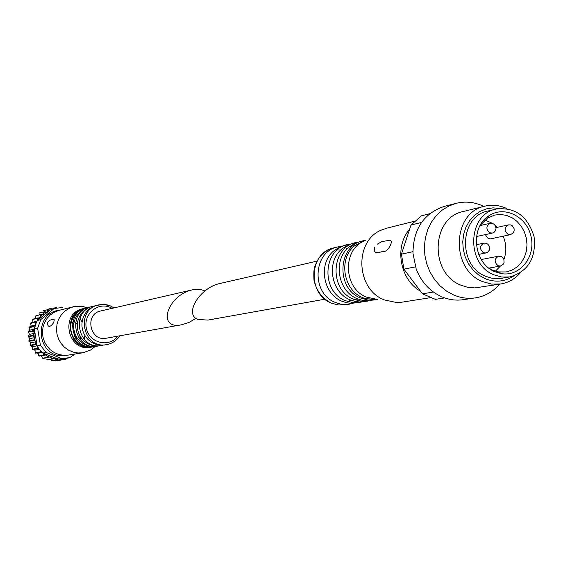 <?xml version="1.0" encoding="UTF-8"?>
<svg xmlns="http://www.w3.org/2000/svg" width="563" height="563" viewBox="0 0 563 563"><rect width="100%" height="100%" fill="white"/><g stroke="black" fill="none" stroke-linecap="round" stroke-linejoin="round"><path stroke-width="0.84" d="M46.609 359.87L51.564 359.117L46.652 359.877M32.71 319.531L32.802 322.233L30.705 323L31.014 326.054L29.1 327.23L28.938 327.835L29.902 330.143L28.241 331.684L29.508 334.38L28.157 336.245L29.839 338.63L29.002 341.41L30.881 342.768L30.275 345.098L30.543 345.703L32.612 346.667L32.781 349.665L34.969 350.2L35.23 352.727L37.883 353.261L39.065 356.119L41.268 355.76L42.478 358.209M30.705 323L35.462 321.867L35.251 322.31L30.522 323.436M35.582 316.061L35.209 318.574M39.023 313.155L43.83 311.93L39.417 312.887M42.872 310.931L47.714 309.685L43.309 310.734M55.948 360.855L60.924 360.102L59.397 359.11L62 358.912L60.924 360.102M42.957 358.427L47.806 357.653L46.961 355.95L49.333 357.125L47.806 357.653M42.528 358.209L47.369 357.435M39.093 356.119L43.907 355.316L43.365 353.473L45.504 355.056L43.907 355.316M38.706 355.83L43.513 355.028M35.673 353.149L40.452 352.318L40.226 350.39L42.07 352.325L40.452 352.318M35.335 352.797L40.114 351.966M32.795 349.623L37.552 348.757L37.651 346.794L39.143 349.032L37.552 348.757M32.52 349.215L37.271 348.342M30.557 345.64L35.286 344.732L35.715 342.804L36.813 345.274L35.286 344.732M30.353 345.189L35.089 344.274M29.016 341.319L33.738 340.369L34.484 338.532L35.145 341.157L33.738 340.369M28.896 340.84L33.618 339.89M28.234 336.801L32.95 335.808L33.991 334.119L34.202 336.808L32.95 335.808M28.199 336.308L32.907 335.309M28.227 332.219L32.943 331.178L34.259 329.686L34.005 332.374L32.943 331.178M28.277 331.734L32.985 330.685M32.753 319.51L39.375 317.68L37.855 319.854L37.503 318.341M33.027 319.108L37.777 317.94M35.617 316.047L40.733 314.506L42.345 314.513L40.48 316.371L40.388 314.844M35.955 315.709L40.733 314.506M47.116 309.411L52.387 308.052M52.908 308.32L56.807 307.405M60.586 307.56L61.1 307.539M64.998 308.418L65.646 308.51M72.198 355.893L73.359 355.499M65.899 358.462L69.509 357.779M60.994 360.031L65.322 359.328M55.484 360.89L60.445 360.137M51.522 360.834L56.448 360.081L55.111 358.807L57.715 359.081L56.448 360.081M51.043 360.777L55.969 360.031M51.564 359.117L50.923 357.744L53.443 358.483L52.028 359.257M35.462 321.867L36.989 321.346L35.863 323.76L35.251 322.31M44.224 311.656L45.814 311.937L43.654 313.429L43.83 311.93M48.151 309.488L49.664 310.023L47.285 311.1L47.714 309.685M62.514 307.546L55.758 308.285L51.261 309.467L51.923 308.172M204.953 290.944L200.02 289.276L192.666 289.783C166.817 295.195 156.641 330.249 181.673 324.76L188.929 322.479L196.079 318.327M192.666 289.783L100.7 310.973C84.225 314.041 89.904 341.854 106.266 338.215L181.673 324.76M57.715 359.081L65.977 358.314L70.642 357.104L74.415 354.127M58.355 359.11L59.397 359.11M62 358.912L65.977 358.314M42.07 352.325L42.858 353.043L46.18 352.473L40.409 345.246L37.63 328.299L34.364 329.031L37.116 345.865L40.409 345.246M37.116 345.865L37.651 346.794M39.143 349.032L40.226 350.39M36.989 321.346L37.51 320.417L40.796 319.622L37.63 328.299M35.863 323.76L34.364 329.031M51.261 309.467L55.758 308.285M59.594 310.22C33.287 312.514 36.06 356.372 62.507 355.795L68.742 355.028M84.161 339.271L84.851 335.421M82.099 321.937L79.953 318.672M40.796 319.622L53.633 308.932M61.782 358.582L46.18 352.473M29.002 327.722L33.717 326.639L35.265 325.386M29.128 327.251L33.843 326.16M34.568 327.976L33.717 326.639M75.583 322.135L77.328 324.795M79.348 334.668L78.778 337.793M50.269 309.798L37.51 320.417M47.285 311.1L46.898 312.155L45.814 311.937M43.654 313.429L43.457 314.541L42.345 314.513M40.48 316.371L40.466 317.511L39.375 317.68M34.005 332.374L34.716 333.261L33.991 334.119M34.202 336.808L35.047 337.561L34.484 338.532M35.145 341.157L36.102 341.741L35.715 342.804M49.333 357.125L50.374 356.752L50.923 357.744M53.443 358.483L54.407 357.927L55.111 358.807M42.858 353.043L57.898 358.927M45.504 355.056L46.595 354.873L46.961 355.95M72.613 322.641L73.816 324.119M76.385 336.667L75.85 338.497M75.407 337.828L75.878 335.724M73.725 325.182L72.465 323.422M80.023 339.426L80.776 337.181M77.659 321.923L76.082 320.15M87.23 307.687L81.734 306.244L73.563 306.715L59.122 310.34L54.611 312.029L50.571 314.689L47.193 318.194L44.639 322.388L43.041 327.061L42.457 331.994L42.936 336.963L44.442 341.713L46.912 346.027L50.22 349.7L54.21 352.551L58.693 354.458L63.45 355.316L68.264 355.105L82.972 352.769L90.671 350.003L95.161 346.519M73.563 306.715L68.939 308.454L64.794 311.184L61.332 314.787L58.714 319.101L57.074 323.908L56.483 328.989L56.976 334.091L58.524 338.982L61.057 343.423L64.456 347.202L68.552 350.144L73.155 352.1L78.039 352.987L82.972 352.769M53.619 322.648C50.564 327.012 48.517 327.553 47.482 324.281C47.391 321.572 49.319 319.911 53.281 319.305C54.386 318.707 54.498 319.819 53.619 322.648M84.703 308.292L82.733 308.763C59.657 313.31 67.588 352.164 90.608 347.287L92.599 346.949M84.246 308.397C61.107 312.951 69.066 351.917 92.135 347.033M87.448 307.637L85.154 308.179C77.61 310.361 72.908 315.414 71.058 323.317C70.115 328.778 71.149 333.831 74.154 338.483C78.954 345.035 85.259 347.828 93.064 346.878L95.386 346.477M86.681 307.806C63.443 312.381 71.438 351.53 94.605 346.625M90.847 306.835L88.215 307.44C80.769 309.573 76.075 314.527 74.119 322.282C73.021 328.046 74.112 333.359 77.37 338.236C82.219 344.605 88.482 347.315 96.167 346.365L98.828 345.886M89.756 307.06C66.399 311.663 74.443 351.038 97.73 346.104M95.084 305.843L91.931 306.539C84.612 308.623 79.911 313.457 77.842 321.051C76.561 327.166 77.708 332.782 81.283 337.913C86.167 344.077 92.381 346.688 99.933 345.731L103.106 345.133M93.493 306.159C69.988 310.783 78.088 350.432 101.523 345.471M110.095 305.793L103.543 304.414L96.646 305.392C89.468 307.419 84.781 312.12 82.578 319.51C81.058 326.054 82.282 332.043 86.245 337.469C91.171 343.402 97.329 345.886 104.725 344.936L106.66 344.612C112.234 343.571 116.59 340.636 119.736 335.815M73.76 339.369L74.105 338.412M74.605 336.456L74.858 333.324M73.725 327.786L72.733 325.759M42.26 352.508L37.883 353.261M46.595 354.873L41.268 355.76M34.378 329.137L29.902 330.143M34.716 333.261L29.508 334.38M35.047 337.561L29.839 338.63M36.102 341.741L30.881 342.768M37.109 345.816L32.612 346.667M37.059 321.213L32.802 322.233M35.385 325.034L31.014 326.054M39.417 349.398L34.969 350.2M324.851 299.22L207.909 320.08L198.155 319.467C183.482 314.78 199.478 287.573 220.147 283.456L317.068 261.126M429.717 213.715L421.441 215.819L411.004 225.038L401.412 254.152L412.911 251.675M421.532 222.434L411.004 225.038M415.473 266.869L403.91 269.149L401.412 254.152M433.419 292.035L422.482 293.83L435.389 299.368L444.679 297.918M403.91 269.149L422.482 293.83M420.47 291.162C399.885 279.769 394.1 246.629 409.639 229.19M430.041 297.721L401.975 302.176L396.732 302.556L384.416 299.938C355.654 289.375 353.958 240.415 381.883 229.866L386.858 228.163L414.424 221.252M377.287 244.166L381.911 241.597L388.695 240.429C395.142 238.459 388.034 252.541 383.692 251.33C380.391 251.647 372.924 255.954 374.55 247.178M376.52 299.249L366.59 297.144C343.423 288.643 342.079 249.374 364.585 240.837M377.738 299.446L365.57 298.693L363.015 297.757C343.177 290.332 338.131 258.501 354.732 245.644L365.626 240.176M376.26 299.671L367.963 300.03L360.883 298.123C335.745 288.967 337.519 245.496 363.114 240.788L364.184 240.549M375.183 299.875L365.64 300.741L361.383 300.072L357.357 298.728C337.716 291.388 332.634 259.965 348.99 247.108L355.542 242.998L363.114 240.788M369.814 300.705L361.918 301.318L353.86 299.333C328.912 290.262 330.685 247.171 356.09 242.491L357.85 242.125M368.054 301.064L359.363 301.965L355.042 301.402L350.39 299.924C331.002 292.683 325.878 261.767 341.917 248.909L348.532 244.708L356.09 242.491M362.072 301.93L357.646 302.711L353.578 302.718L345.591 300.748C320.868 291.782 322.634 249.135 347.821 244.497L350.249 244.032M359.658 302.458L350.967 303.344L346.583 302.746L342.198 301.332C323.099 294.203 317.919 263.885 333.592 251.042L340.277 246.721L347.821 244.497M346.139 244.968L348.603 244.68M352.769 303.358L348.42 304.309L344.401 304.484L340.383 303.999L335.499 302.486C311.043 293.64 312.81 251.541 337.723 246.939L341.129 246.369M513.674 276.018C504.666 281.852 495.067 282.703 484.877 278.572L478.641 274.997L473.138 270.078L468.62 264.019L465.298 257.101L463.307 249.62L462.744 241.921L463.63 234.335L465.925 227.199L469.521 220.837L474.264 215.516L479.929 211.477L486.277 208.887L493.019 207.86L499.867 208.423M509.979 276.905L500.387 278.481L495.806 278.664L491.21 278.066L485.616 276.264C457.628 265.715 459.373 216.234 487.783 211.069L496.123 209.056C515.124 206.945 527.763 216.143 534.062 236.643C536.314 257.974 528.284 271.394 509.979 276.905L501.907 277.045L493.962 274.821C465.763 264.181 467.508 214.25 496.123 209.056M520.156 273.006C514.856 279.009 508.396 282.668 500.781 283.984L491.605 284.111L482.575 281.584C450.224 269.445 452.11 212.279 484.884 206.149C492.407 204.369 499.782 205.206 507.01 208.655M500.781 283.984L474.996 287.897L467.255 287.214L460.97 285.195C429.252 273.358 431.145 217.529 463.307 211.498L484.884 206.149M500.788 272.893L500.408 273.456M499.691 284.16C493.075 291.733 484.975 296.307 475.383 297.869C467.994 298.939 460.738 297.961 453.602 294.942L446.452 291.022L439.992 285.772L434.439 279.339L429.97 271.943L426.74 263.836L424.868 255.271L424.396 246.538L425.354 237.938L427.704 229.739L431.364 222.223L436.212 215.629L442.082 210.182L448.774 206.037L456.072 203.342C465.51 201.012 474.757 202.04 483.814 206.417M475.383 297.869L463.328 299.685C456.023 300.741 448.845 299.783 441.786 296.8C429.787 291.353 421.23 281.993 416.113 268.727L412.975 253.385C413.228 229.078 423.665 213.412 444.27 206.396L456.072 203.342M494.947 271.732C473.356 263.442 469.676 226.896 489.254 215.587C504.828 205.206 527.362 216.973 531.205 237.227C535.61 257.368 519.501 277.031 501.098 273.59L494.947 271.732M480.267 225.249L487.438 218.162L494.68 215.066L500.535 214.468L506.404 215.369L512.006 217.726L517.031 221.407L521.239 226.227L524.399 231.928L526.363 238.219L527.024 244.771L526.349 251.26L524.371 257.34L521.19 262.696L516.968 267.059L511.915 270.198L506.299 271.936L498.424 271.929L492.716 270.205L489.043 268.227M484.926 220.027L492.548 223.391M495.074 225.263L497.312 227.353M503.174 236.186C506.475 244.138 506.686 252.041 503.794 259.881M488.895 268.115L500.423 266.032L503.125 264.427L504.103 262.478L503.843 259.17L501.682 256.721L498.586 256.193C494.187 258.874 494.011 262.055 498.051 265.736L500.423 266.032L495.377 271.197M510.557 234.623L513.21 232.948L514.125 230.971L514.125 228.747L512.457 225.918L510.557 224.919L508.452 224.876C504.209 227.586 504.082 230.746 508.058 234.342L510.557 234.623L490.619 238.839L488.163 238.571L485.299 234.602M46.68 359.877L47.144 360.01M114.036 307.898L110.193 305.815L106.949 304.815L102.74 304.4L98.56 304.928C74.851 309.594 83.028 349.623 106.66 344.612M112.157 308.334L110.01 307.292C97.04 301.712 82.508 315.28 86.611 329.299C90.171 343.465 109.503 347.624 117.836 336.153M331.53 303.168C307.187 294.365 308.953 252.484 333.76 247.903C326.146 249.958 320.431 254.666 316.61 262.027C314.78 267.46 313.331 266.953 313.985 280.261C316.42 290.747 322.163 298.348 331.227 303.07L338.229 304.977L345.386 304.836L338.391 304.991L331.53 303.168M345.513 247.945L347.47 248.515M357.765 298.897L356.182 300.192M337.251 249.972L340.714 250.028M350.953 300.156L347.786 301.564M490.19 223.293L492.301 223.321L494.215 224.32L495.546 226.087L496.031 228.268L495.567 230.436L494.258 232.146L492.358 233.068L489.817 232.793C485.82 229.197 485.939 226.03 490.19 223.293L480.063 225.601M483.899 243.139L486.017 243.209L487.91 244.243L489.212 246.038L489.655 248.234L489.156 250.394L487.811 252.09L485.897 252.977L483.434 252.688C479.395 249.036 479.549 245.855 483.899 243.139L476.333 244.715M39.065 356.119L38.65 355.816M35.652 353.17L35.279 352.783M32.76 349.637L32.464 349.194M30.522 345.661L30.303 345.168M28.98 341.347L28.847 340.826M28.199 336.836L28.157 336.301M28.185 332.261L28.234 331.727M30.479 323.472L30.698 323.007M47.081 309.425L51.958 308.165M28.959 327.757L29.1 327.223M87.019 307.729L81.734 306.244M94.95 346.562L90.671 350.003M72.958 321.227L74.063 322.529M77.23 338.025L76.723 339.658M337.723 246.939L333.76 247.903M349.412 304.168L345.386 304.836M498.424 271.929L501.098 273.59M487.438 218.162L489.254 215.587M488.607 216.502L487.621 216.734M492.358 233.068L476.495 236.516M498.586 256.193L481.259 259.508M508.452 224.876L495.989 227.642M485.897 252.977L478.698 254.392"/></g></svg>
